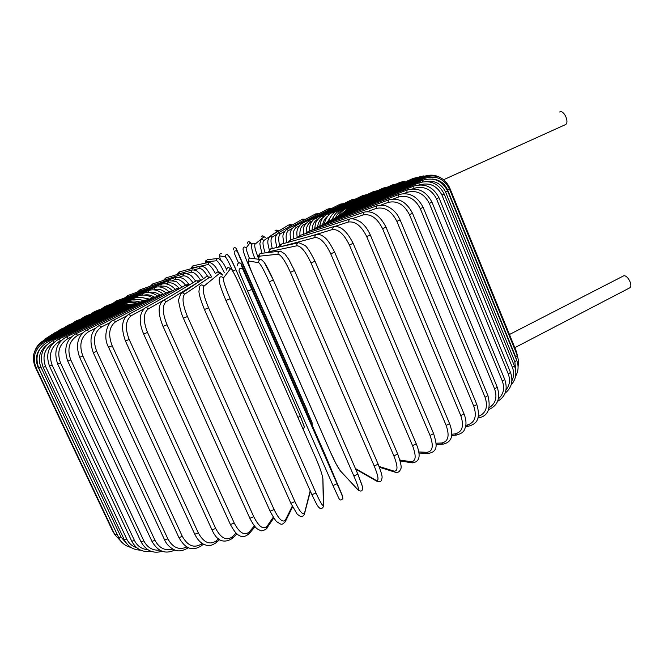 <?xml version="1.0" encoding="UTF-8"?>
<svg xmlns="http://www.w3.org/2000/svg" width="664" height="664" viewBox="0 0 664 664"><rect width="100%" height="100%" fill="white"/><g stroke="black" fill="none" stroke-linecap="round" stroke-linejoin="round"><path stroke-width="1" d="M559.619 112L559.976 111.843C564.101 110.066 569.505 122.359 565.579 124.575L564.939 124.865M404.426 182.276L403.563 181.72L405.04 182.002M403.255 181.87L341.296 209.55M509.454 334.507L623.803 275.767C627.887 275.137 633.141 285.752 629.771 287.836L629.215 288.126M116.847 534.072L114.764 534.595L35.939 367.499L37.964 366.727L117.91 535.972M40.039 348.749C35.964 354.41 35.275 360.403 37.964 366.727M35.931 367.474C32.013 356.219 35.358 347.562 45.974 341.503L46.604 342.466M45.999 341.487L124.757 306.295L125.23 306.735M113.038 530.934L112.54 530.86L34.968 366.428M45.343 341.794L44.944 340.898C34.42 346.84 31.092 355.34 34.96 366.403L35.424 366.296M44.944 340.898L123.454 306.253L123.786 306.735M132.51 304.278L123.047 305.822L123.247 306.345M123.039 305.822L45.442 339.653L45.675 340.574M134.568 303.797L123.521 305.017L123.595 305.598M123.487 305.033L47.401 337.802L47.476 338.764M136.884 303.016C132.75 301.979 128.733 302.261 124.84 303.863L124.807 304.519M124.782 303.888L50.73 335.386L50.671 336.391M140.004 302.07C135.556 300.568 131.215 300.667 126.982 302.369L126.841 303.149M126.899 302.402L55.353 332.457L55.162 333.502M140.054 302.045L139.548 301.912M143.897 300.991C139.158 298.908 134.493 298.758 129.903 300.56L129.654 301.498M129.795 300.601L61.179 329.045L60.864 330.141M144.603 300.651L138.917 299.497M147.773 299.447C142.959 296.999 138.22 296.667 133.564 298.451L133.215 299.58M133.431 298.501L68.118 325.211L67.686 326.348M149.558 299.115L140.851 297.372M152.355 297.779C147.466 294.874 142.652 294.301 137.921 296.069L137.489 297.439M137.763 296.136L76.07 320.978L75.538 322.173M154.413 297.107C151.01 295.04 147.599 294.359 144.188 295.082M157.675 296.094C152.687 292.575 147.773 291.687 142.934 293.438L142.42 295.082M142.752 293.505L84.959 316.404L84.32 317.658M159.891 295.007C156.048 292.284 152.272 291.479 148.562 292.575M163.311 294.169C158.298 290.085 153.376 288.882 148.545 290.575L147.997 292.558M148.338 290.658L94.686 311.524L93.956 312.844M166.017 292.948C161.933 289.512 157.966 288.433 154.123 289.712L153.741 289.861M168.863 291.612C163.975 287.321 159.252 285.952 154.712 287.512L154.123 289.712M154.471 287.603L105.161 306.378L104.339 307.764M172.532 290.815C168.448 286.757 164.498 285.312 160.671 286.491L159.476 286.939M175.271 289.338C170.407 284.499 165.776 282.806 161.377 284.258L160.671 286.491M161.103 284.366L116.316 300.999L115.412 302.477M178.815 287.952C174.898 283.711 171.188 282.1 167.685 283.113L165.676 283.827M182.135 287.105L177.827 282.947C177.122 281.494 174.018 280.797 168.507 280.855L167.685 283.113M168.191 280.972L128.069 295.422L127.081 296.999M185.563 285.105C181.795 280.59 178.309 278.755 175.105 279.594L172.3 280.557M188.9 284.258C186.451 281.876 184.874 277.004 176.035 277.311L175.105 279.594M175.678 277.436L140.336 289.687L139.274 291.388M193.008 282.731C189.273 277.56 185.903 275.311 182.882 275.967L179.28 277.137M195.731 280.98C191.747 276.979 192.037 273.85 183.928 273.659L182.882 275.967M183.513 273.8L153.052 283.827L151.923 285.678M200.769 280.507C197.042 274.572 193.772 271.817 190.958 272.24L186.551 273.576M203.499 278.673C197.938 270.754 198.611 272.821 197.216 271.36C196.677 270.505 194.984 270.032 192.128 269.924L190.958 272.24M191.647 270.065L166.158 277.867L164.971 279.901M180.616 273.443L177.902 274.273M207.566 276.29C204.205 270.829 201.449 268.214 199.3 268.455L193.979 269.874M211.683 276.846C206.761 269.567 206.703 267.036 200.603 266.115L199.3 268.455M208.654 262.413L193.282 265.774L191.896 267.99L200.047 266.264L179.587 271.842L178.342 274.049M191.896 267.99L191.273 268.654M215.534 273.734C212.206 267.675 209.641 264.637 207.849 264.612L200.993 266.065M218.373 271.933C216.223 266.945 213.202 263.724 209.318 262.272L207.849 264.612M224.382 272.846C220.755 265.268 218.141 261.234 216.555 260.753L205.624 261.915L205.267 263.151M226.482 269.41C224.092 263.741 221.344 260.081 218.248 258.421L216.73 259.084L216.555 260.753M217.493 258.512L207.226 259.715L205.624 261.915M233.014 271.551L232.807 271.078C228.989 262.587 226.507 257.864 225.362 256.893L219.469 255.856L220.365 259.558M228.424 255.557C229.603 256.512 232.093 261.234 235.903 269.725L300.277 416.145L304.054 425.856M303.249 429.533L304.311 426.911L300.277 416.145L297.928 417.448M300.277 416.145L235.903 269.733L232.807 271.078M235.903 269.733C232.773 262.031 229.943 256.993 227.42 254.636C225.777 254.511 225.088 255.267 225.362 256.893M221.411 253.739C219.859 253.615 219.211 254.329 219.469 255.856M307.15 410.277L236.276 248.593L307.15 410.277M238.509 263.052L234.234 253.042C234.101 251.05 234.973 250.411 236.849 251.108L237.305 251.722M243.655 266.364L312.014 422.262L312.221 425.317M236.276 248.593L235.844 248.021C234.077 247.357 233.255 247.962 233.379 249.838M252.345 273.601L248.311 264.388L252.386 273.717M248.494 241.713C249.979 241.779 251.067 242.75 251.764 244.642L250.17 242.65L246.178 247.929C245.921 248.784 247 252.245 249.415 258.321M248.876 264.222L248.303 264.372C244.875 256.536 243.115 251.415 243.032 249.008C243.414 246.759 244.46 246.402 246.178 247.929M250.17 242.65C248.56 241.215 247.572 241.555 247.207 243.663M265.193 237.363L263.998 236.807L254.993 244.211C254.179 245.713 255.308 250.353 258.387 258.122M254.993 244.211C253.822 242.816 252.776 242.883 251.855 244.427C251.199 247.631 252.254 252.411 255.026 258.769M263.998 236.807C262.894 235.496 261.906 235.562 261.043 237.015M269.269 236.799L263.708 240.576C262.404 241.995 262.911 246.095 265.218 252.893M278.614 231.072L277.685 231.089L270.48 235.977M263.708 240.576C262.795 239.314 261.823 239.223 260.786 240.318L259.807 243.779L261.832 253.291M277.685 231.089L276.357 230.117L274.929 230.848M276.855 234.251L272.265 237.048C270.563 238.476 270.58 242.294 272.315 248.494M291.629 225.345L289.438 226.573M272.265 237.048L269.534 236.55L267.899 240.277C268.024 242.285 267.086 241.049 269.318 249.938M291.189 225.511L288.608 225.038L270.397 236.027M284.516 231.437L280.631 233.653C278.515 235.205 278.158 239.015 279.561 245.074M280.631 233.653L278.05 232.998C276.266 235.081 275.494 236.525 275.743 237.355C275.975 240.077 274.473 235.944 276.863 247.498M304.361 219.933L301.995 219.493L278.722 232.624M291.944 228.665L288.74 230.4C286.118 232.201 285.47 236.284 286.806 242.642M288.74 230.4L286.292 229.644C281.204 235.488 283.246 236.259 283.727 243.481M317.201 214.563L315.051 214.181L286.831 229.354M299.057 226.017L296.551 227.32C293.679 229.121 292.65 232.989 293.48 238.924M296.551 227.32L294.227 226.474C288.259 232.483 290.575 233.927 290.475 239.862M329.676 209.467L327.709 209.118L294.667 226.241M305.805 223.527L304.021 224.432C300.941 226.225 299.588 229.893 299.945 235.446M304.021 224.432L301.805 223.502C295.131 229.412 297.132 234.043 297.107 237.28M341.736 204.645L339.918 204.313L302.178 223.32M312.13 221.228L311.101 221.743C307.764 223.594 306.121 227.229 306.179 232.649M311.101 221.743L308.984 220.747C304.975 224.498 303.199 227.071 303.656 228.457L303.332 234.351M353.289 200.121L351.613 199.789L309.299 220.589M317.998 219.153L317.732 219.286C314.147 221.203 312.254 224.839 312.038 230.167M317.732 219.286L315.732 218.215C311.59 220.348 309.416 224.656 309.192 231.155M364.279 195.922L362.735 195.573L315.998 218.091M323.318 217.352C320.048 219.303 318.122 222.564 317.541 227.163M323.758 216.846L321.982 215.933C314.429 221.378 315.657 223.967 314.703 228.358M374.62 192.062L373.193 191.697L322.214 215.825M327.925 216.007C325.236 217.916 323.493 220.705 322.696 224.374M329.211 214.638L327.701 213.908C323.235 216.14 320.587 220.249 319.766 226.25M384.24 188.584L382.929 188.194L327.9 213.816M331.66 215.269L327.393 222.017M334.092 212.762L332.838 212.173C328.414 214.331 325.609 218.174 324.43 223.702M393.055 185.513L391.86 185.09L333.004 212.098M334.299 215.493L331.618 219.95M338.374 211.235L337.353 210.729C333.054 212.779 330.166 216.306 328.672 221.311M400.99 182.882L399.911 182.409L337.486 210.662M342.01 210.048L341.196 209.6C337.005 211.559 334.058 214.837 332.34 219.435M344.956 209.218L344.325 208.795C340.292 210.646 337.337 213.667 335.453 217.867M413.871 179.056L413.016 178.483L344.4 208.762M347.172 208.753L346.699 208.338C343.039 209.982 340.209 212.588 338.208 216.157M418.644 177.935L417.913 177.296L346.749 208.313M348.633 208.679L348.285 208.23L340.3 214.928M422.196 177.379L421.582 176.665L348.309 208.222M349.272 208.994L349.048 208.496L341.786 214.049M424.445 177.421L423.956 176.632L349.048 208.496M516.335 351.397L515.862 351.945M448.872 187.671L449.486 187.323L516.36 351.447L517.53 356.062M349.073 209.7L348.957 209.127L342.848 213.302M425.317 178.11L424.952 177.205L348.957 209.127M517.331 355.555L515.621 356.717L447.519 189.73L449.387 188.817L517.356 355.613L518.617 361.108L518.078 366.702M516.567 360.046L515.621 356.717M447.519 189.73C444.506 183.181 439.402 179.629 432.214 179.064M347.994 210.778L348.002 210.139L424.47 178.433M424.761 179.554L424.503 178.425C435.659 175.072 443.959 178.533 449.387 188.817M516.741 360.461L514.841 361.706L445.586 192.029L447.644 191.041L516.766 360.519C518.841 366.013 518.443 371.267 515.571 376.281M515.737 370.861L514.841 361.706M445.586 192.029C441.377 183.629 434.688 180.127 425.508 181.529M346.019 212.248L346.151 211.534L422.47 180.326M422.719 181.803L422.528 180.301C433.75 177.006 442.124 180.583 447.644 191.041M514.492 366.113L512.4 367.433L441.942 195.075L444.183 193.979M511.919 380.729C514.027 376.48 514.185 372.056 512.4 367.433M441.942 195.075C436.987 185.621 429.525 182.226 419.565 184.874M343.139 214.107L343.404 213.302L418.901 182.89M419.167 184.899L418.992 182.857C430.181 179.653 438.58 183.364 444.191 194.004L514.517 366.171C517.057 373.243 515.92 379.501 511.114 384.929M510.516 372.487L508.234 373.89L436.53 198.868L438.97 197.689L510.541 372.546C513.43 381.003 511.612 387.884 505.105 393.171M506.018 389.934C509.728 385.261 510.467 379.908 508.234 373.89M436.53 198.868C431.384 189.099 423.839 185.596 413.879 188.352L412.51 188.9M339.362 216.348L339.769 215.443L413.722 186.144M413.879 188.352L413.846 186.094C424.894 183.015 433.268 186.891 438.979 197.714M504.781 379.559L502.308 381.045L429.317 203.416L431.965 202.147M498.398 398.84C503.586 394.267 504.889 388.332 502.308 381.045M429.317 203.416C424.122 193.473 416.652 189.796 406.916 192.386L403.737 193.614M334.689 218.962L335.237 217.958L406.899 190.078M406.916 192.386L407.073 190.012C417.863 187.099 426.163 191.157 431.974 202.171L504.806 379.625C507.952 389.353 505.553 396.599 497.593 401.346M497.253 387.286L494.58 388.847L420.295 208.695L423.142 207.351M489.152 407.663C495.659 403.612 497.469 397.346 494.58 388.847M420.295 208.695C415.05 198.586 407.713 194.718 398.309 197.083L393.237 199.001M329.145 221.95L329.834 220.813L398.441 194.685M398.309 197.083L398.657 194.61C409.082 191.896 417.241 196.154 423.151 207.375L497.286 387.353C500.648 398.317 497.734 405.737 488.538 409.622M487.932 395.628L485.06 397.263L409.472 214.704L412.51 213.277M478.304 416.477C485.973 413.357 488.223 406.949 485.06 397.263M477.989 417.714L478.744 417.855M409.472 214.704C404.185 204.421 397.055 200.329 388.075 202.437L381.061 205.035M322.754 225.279L323.592 224.009L388.365 199.955M388.075 202.437L388.631 199.856C398.558 197.391 406.526 201.873 412.527 213.293L487.957 395.702C491.094 408.725 487.957 416.12 478.553 417.888L477.897 418.021M476.835 404.517L473.781 406.219L396.881 221.394L400.118 219.884M465.837 425.292L466.867 425.134C474.835 422.868 477.142 416.569 473.781 406.219M466.867 425.134L468.444 426.255M396.881 221.394C391.569 210.945 384.697 206.612 376.272 208.413L367.233 211.65M315.549 228.956L316.554 227.52L376.704 205.848M376.272 208.413L377.019 205.732L385.585 205.682C390.631 207.6 394.698 210.862 397.794 215.451L400.126 219.908L476.868 404.592C481.533 421.283 474.719 424.396 468.228 426.288L465.58 426.686M464.02 413.871L460.783 415.631L382.597 228.715L386.016 227.138M451.727 434.248L454.94 433.924C462.327 432.139 464.277 426.039 460.783 415.631M454.94 433.924L456.583 435.044M382.597 228.715C377.276 218.107 370.728 213.526 362.959 214.97L351.829 218.796M307.598 232.948L308.76 231.304L363.523 212.322M362.959 214.97L363.913 212.189C372.504 210.322 379.874 215.31 386.025 227.163L464.053 413.954C465.887 418.594 466.41 422.76 465.638 426.437C464.368 429.591 464.841 432.754 456.342 435.069L451.611 435.542M449.569 423.607L446.158 425.416L366.719 236.625L370.304 234.981M436.016 443.22L441.568 443.012C448.258 441.743 449.794 435.874 446.158 425.416M441.568 443.012L443.237 444.15M366.719 236.625C361.399 225.86 355.24 220.996 348.235 222.05L334.797 226.432M298.966 237.239L300.294 235.346L348.924 219.336M348.235 222.05L349.397 219.186C351.58 218.099 355.273 219.02 360.494 221.942C364.602 225.071 367.881 229.42 370.313 235.006L449.603 423.69C453.977 435.451 451.769 442.274 442.979 444.158L436.041 444.407M433.592 433.617L430.031 435.468L349.388 245.024L353.123 243.331M418.743 451.952L426.852 452.309C432.754 451.57 433.808 445.959 430.031 435.468M426.852 452.309L428.496 453.462M349.388 245.024C344.085 234.118 338.366 228.972 332.232 229.595L309.183 236.55M289.745 241.845L291.214 239.613L333.029 226.822M332.232 229.595L333.602 226.648C340.408 225.494 346.915 231.064 353.132 243.356L433.634 433.708C436.837 444.291 438.58 451.661 428.23 453.446L418.901 453.031M416.245 443.801L412.551 445.677L330.755 253.856L334.623 252.104M399.861 460.011L410.933 461.712C415.946 461.53 416.477 456.185 412.551 445.677M410.933 461.712L412.444 462.866M330.755 253.856C325.484 242.808 320.264 237.372 315.093 237.529L281.768 246.427M280.083 246.8L281.627 244.053L315.998 234.699M315.093 237.529C314.653 235.886 315.192 234.882 316.695 234.508C319.301 234.218 321.758 235.039 324.057 236.982C326.887 238.741 330.415 243.796 334.631 252.137L416.286 443.892C421.125 455.77 419.764 462.078 412.219 462.833L400.126 460.957M397.694 454.027L393.885 455.911L311.026 262.994L315.002 261.218M379.102 466.46L393.968 471.108C398.01 471.481 397.977 466.418 393.885 455.911M393.968 471.108L395.088 472.179C397.678 473.017 399.537 471.963 400.674 468.991C401.869 467.796 400.89 462.841 397.736 454.118L315.018 261.243C310.428 252.088 307.058 246.825 304.909 245.439L298.866 242.692C297.19 242.991 296.567 244.012 296.999 245.763L269.883 251.498L268.737 252.478M311.026 262.994C305.805 251.83 301.132 246.087 296.999 245.763M269.883 251.498C269.484 249.88 270.065 248.925 271.634 248.643L298.02 242.875M378.09 464.128L374.247 466.062L290.434 272.348L294.442 270.538M355.423 468.552L376.148 480.387C379.136 481.325 378.505 476.553 374.247 466.062M376.148 480.387L377.019 481.35C379.484 482.122 381.028 481.649 381.659 479.914C381.75 477.159 383.809 478.943 378.189 464.269L294.501 270.572L288.931 259.649L284.914 253.997L280.366 251.108C278.473 251.266 277.735 252.295 278.15 254.196L259.317 256.204L258.595 259.309M290.434 272.348C285.271 261.085 281.179 255.034 278.15 254.196M259.317 256.204C258.935 254.445 259.624 253.49 261.384 253.341L279.378 251.224M357.838 474.104L353.87 475.988L269.202 281.793L273.336 280.009L357.838 474.104M269.202 281.793C264.123 270.447 260.637 264.098 258.769 262.745L248.519 260.944C247.813 261.79 249.606 267.235 253.914 277.295L330.174 451.512C334.556 461.306 337.951 467.746 340.35 470.834L357.664 489.434C359.556 490.928 358.294 486.438 353.87 475.988M357.664 489.434L358.22 490.181C360.569 491.451 361.93 491.302 362.32 489.725L362.337 486.28L357.879 474.204L362.054 485.185M262.828 260.96C264.745 262.297 268.239 268.629 273.319 279.976L357.879 474.204M340.35 470.834L357.879 489.808M340.532 471.174L335.942 463.596L330.141 451.437L251.507 271.543M248.519 260.944C248.187 258.943 249.025 258.022 251.042 258.171L260.736 259.624M258.769 262.745C258.404 260.578 259.317 259.574 261.5 259.74L264.247 262.305L273.336 280.009M337.046 483.757L333.004 485.558L247.622 291.214L251.789 289.429L342.707 496.365L324.796 453.969L241.381 264.048L251.789 289.413L341.852 494.713L342.898 498.34C341.429 500.515 340.117 500.573 338.964 498.515M338.748 498.141L333.004 485.558M247.622 291.214L239.09 271.286C238.907 268.629 240.077 267.775 242.584 268.704L243.19 269.518M237.596 265.683C237.43 263.226 238.509 262.429 240.824 263.293L241.381 264.048M323.385 506.756L322.862 478.653C322.347 474.719 319.973 467.813 315.74 457.936L239.073 283.711C234.566 273.726 231.686 268.737 230.433 268.746L223.444 277.992C222.988 280.349 225.212 287.263 230.117 298.725L315.981 492.954L311.914 494.68L225.976 300.535L311.914 494.68M315.981 492.954C320.712 503.304 323.252 507.221 323.6 504.723M223.444 277.992C221.145 275.958 219.742 276.431 219.236 279.419C218.78 281.909 221.012 288.94 225.951 300.502L230.117 298.725M322.936 479.981L322.862 478.653M228.283 267.509L231.329 269.086C231.877 269.094 234.458 273.975 239.082 283.702L315.74 457.928C319.874 467.481 322.256 474.428 322.903 478.752L323.65 504.831C324.389 505.91 322.048 509.661 319.899 508.325C318.637 506.649 318.944 509.612 311.964 494.78M226.557 270.065C227.022 267.31 228.316 266.87 230.433 268.746M222.639 275.07L219.552 273.352L203.831 286.275C202.196 289.13 203.782 296.31 208.579 307.797L294.899 501.586L290.857 503.262L204.462 309.573M304.137 514.7L310.196 490.787M294.899 501.586C299.779 511.861 302.975 515.513 304.477 512.542M204.479 309.499L208.579 307.797M215.692 273.609C216.813 271.725 218.099 271.642 219.552 273.352M204.446 309.54C200.86 300.643 199.026 294.592 198.934 291.388L199.665 286.549C200.868 284.516 202.254 284.416 203.831 286.275M210.629 277.693L208.836 277.818L184.6 294.268C181.811 297.596 182.766 305.008 187.464 316.504L274.083 509.545L270.082 511.156L183.397 318.247M285.13 521.962L285.562 519.738L292.243 506.217M274.083 509.545C279.096 519.729 282.93 523.124 285.562 519.738M184.6 294.268C183.38 292.6 182.094 292.475 180.749 293.903L178.807 299.215C178.251 300.228 179.155 305.025 181.529 313.599L183.388 318.214L187.464 316.504M182.235 292.907L205.267 277.494C206.521 276.158 207.707 276.274 208.836 277.818M198.104 282.283L165.983 301.879C162.091 305.647 162.439 313.275 167.029 324.754L253.772 516.725L249.847 518.269L163.053 326.439M266.604 528.461L267.086 526.22L273.269 517.19M253.772 516.725C258.918 526.809 263.359 529.98 267.086 526.22M165.983 301.879C164.929 300.327 163.751 300.095 162.431 301.182C157.858 305.681 158.057 314.097 163.037 326.414L167.029 324.754M163.527 300.518L195.1 281.47C196.328 280.449 197.424 280.656 198.395 282.092M170.241 296.468L148.188 309.017C143.275 313.184 143.05 320.994 147.524 332.432L234.234 523.058L230.408 524.519L143.656 334.058M248.768 534.146L249.257 531.93L254.387 525.88M234.234 523.058C239.488 533.043 244.501 535.997 249.257 531.93M148.188 309.017C147.242 307.54 146.146 307.241 144.91 308.113C139.108 313.591 138.685 322.231 143.64 334.033L147.524 332.432M145.74 307.639L185.281 285.337L188.086 285.703M144.038 308.777L131.43 315.599C125.562 320.131 124.815 328.082 129.173 339.462L215.692 528.478L211.982 529.847L125.438 341.022M231.827 538.961L232.292 536.794L236.06 532.993M215.692 528.478C221.037 538.346 226.573 541.119 232.292 536.794M131.43 315.599L128.393 314.545C121.802 319.085 120.815 327.9 125.43 340.997L129.173 339.462M129.04 314.205L175.918 288.989L178.325 289.263M126.459 316.047L115.876 321.575C109.162 326.406 107.925 334.473 112.174 345.77L198.337 532.935L194.768 534.213C197.15 539.11 200.096 542.455 203.616 544.256C207.143 545.327 208.853 547.543 216.339 542.546L216.364 540.795L218.589 538.803M215.958 542.886L219.643 539.575M198.337 532.935C203.748 542.687 209.766 545.302 216.364 540.795M115.876 321.575L113.071 320.397C108.448 321.252 102.131 336.192 108.581 347.231L112.174 345.77M113.577 320.139L167.12 292.376L169.195 292.608M110.348 322.48L101.683 326.871C94.213 331.958 92.553 340.109 96.695 351.306L182.343 536.404L178.931 537.591C184.401 547.003 190.917 552.506 201.624 545.642L201.632 543.891L202.196 543.426M201.3 545.908L203.441 544.165M182.343 536.404C187.812 546.032 194.245 548.53 201.632 543.891M101.683 326.871L99.102 325.592C90.819 330.913 88.876 339.943 93.275 352.684L96.695 351.306M99.5 325.393L158.97 295.438L160.763 295.671M95.716 328.116L88.959 331.461C80.859 336.748 78.825 344.94 82.867 356.028L167.867 538.886L164.63 539.973L79.638 357.34M187.987 547.999L188.385 547.584M167.867 538.886C172.864 547.783 179.247 550.448 186.999 546.887M88.959 331.461L86.61 330.091C77.646 335.71 75.322 344.782 79.63 357.315L82.867 356.028M86.926 329.933L151.541 298.161L153.093 298.402M82.676 332.954L77.812 335.303C69.189 340.748 66.848 348.949 70.791 359.905L155.011 540.371L151.956 541.359L67.761 361.125M155.011 540.371C159.31 548.248 165.261 551.161 172.856 549.103M77.812 335.303L75.688 333.859C66.159 339.702 63.52 348.783 67.745 361.1L70.791 359.905M75.937 333.735L144.901 300.51L146.229 300.775M71.297 336.972L68.301 338.399C59.27 343.935 56.681 352.111 60.532 362.926L143.856 540.886L140.984 541.774L57.702 364.063M143.856 540.886C147.458 547.717 152.778 550.771 159.8 550.066M68.301 338.399L66.4 336.872C56.432 342.881 53.527 351.937 57.693 364.038L60.532 362.926M66.591 336.781L139.091 302.477L140.22 302.767M61.644 340.184L60.465 340.732C51.145 346.317 48.364 354.443 52.124 365.1L134.452 540.471L131.779 541.26L49.501 366.138M134.452 540.471C137.34 546.132 141.781 549.211 147.781 549.692M60.465 340.732L58.789 339.13C48.489 345.238 45.393 354.236 49.485 366.121L52.124 365.1M58.93 339.063L134.153 304.037L135.099 304.361M53.726 342.599C44.654 348.318 41.932 356.261 45.575 366.445L126.824 539.16L124.351 539.857L43.16 367.391M126.824 539.16C128.949 543.484 132.252 546.339 136.718 547.709M54.232 342.134L52.854 340.64C42.347 346.791 39.11 355.705 43.143 367.366L45.575 366.445M52.954 340.599L130.111 305.191L130.883 305.556M120.964 537.002L118.682 537.616L38.653 367.831L40.869 366.976L120.964 537.002L126.633 543.55M47.011 344.757C39.549 350.741 37.508 358.145 40.869 366.976M48.655 341.396L126.973 305.946L127.596 306.345M38.645 367.806C34.661 356.352 37.981 347.554 48.596 341.429L49.551 342.574M121.96 542.405L114.797 534.653M124.807 306.278L130.65 304.71M112.573 530.918L114.557 534.155M131.231 304.585L123.471 306.245M45.409 339.661C40.629 341.844 37.234 345.297 35.242 350.028M47.343 337.827L40.927 342.383M50.655 335.42L45.575 338.698M55.253 332.498L50.605 335.436M61.055 329.103L56.614 331.925M67.969 325.269L63.727 327.991M75.903 321.052L71.87 323.675M84.76 316.487L80.942 319.019M94.462 311.607L90.86 314.064M104.92 306.469L101.534 308.86M116.042 301.099L112.88 303.44M127.754 295.538L124.824 297.837M139.971 289.819L137.282 292.102M152.637 283.968L150.188 286.275M165.66 278.025L163.477 280.391M178.965 272.024L177.097 274.522M192.485 266.007L191 268.729M206.064 260.056L205.209 263.168M219.377 254.885L219.435 256.594M243.655 266.372L235.844 248.021L234.882 247.647M262.23 235.878L265.276 237.314M275.875 230.151L278.905 230.898M289.363 224.565L292.442 224.88M302.601 219.137L305.789 219.161M315.549 213.908L318.861 213.7M328.132 208.894L331.585 208.504M340.275 204.13L343.894 203.582M351.92 199.632L355.713 198.951M363 195.448L366.968 194.643M373.425 191.589L377.584 190.684M383.128 188.103L387.477 187.099M392.034 185.007L396.574 183.92M400.052 182.343L404.774 181.181M443.718 179.67L565.579 124.575M514.824 347.679L629.771 287.836M413.116 178.442L418.262 177.147M417.988 177.263L423.757 175.894M421.632 176.649L429.517 175.221M423.981 176.616C429.401 174.466 434.671 174.698 439.809 177.329M424.952 177.205C435.966 173.827 444.15 177.197 449.486 187.323M343.155 213.094L347.953 210.164M341.91 213.991L346.077 211.567M339.329 215.626L343.296 213.343M335.685 217.784L339.619 215.501M331.153 220.315L335.054 218.024M325.767 223.204L329.61 220.904M319.558 226.432L323.318 224.108M312.57 229.985L316.222 227.636M304.859 233.844L308.37 231.446M296.476 238.002L299.821 235.512M287.504 242.46L290.633 239.795M278.033 247.249L280.897 244.269M379.41 467.249L395.088 472.179M268.206 252.544L270.68 248.9M355.672 469.124L377.019 481.35M258.512 259.292C258.047 256.785 258.537 254.926 259.981 253.706M248.319 261.956L248.452 259.458M239.555 262.811L240.824 263.293L242.584 268.704L251.789 289.429M290.898 503.353L297.298 514.309L300.784 516.675C303 516.517 304.286 515.355 304.643 513.181L310.395 491.236M222.714 274.979C220.498 272.315 218.697 271.36 217.294 272.124M270.123 511.247C273.701 517.879 276 521.431 277.004 521.896L280.449 523.971C281.934 524.817 283.694 523.771 285.727 520.825L292.583 506.889M211.077 277.328L206.521 276.589M249.896 518.36C255.872 529.615 257.632 528.951 260.263 530.445C261.168 531.864 267.443 529.059 267.185 527.623L273.776 517.97M200.345 280.789L196.071 280.864M230.449 524.61C234.06 531.192 236.957 534.769 239.123 535.35C241.953 537.541 245.34 536.935 249.299 533.524L255.076 526.685M190.244 284.399L186.036 284.897M212.023 529.938C216.887 540.936 223.643 543.791 232.284 538.504L236.932 533.79M180.749 287.894L176.524 288.666M194.768 534.213L108.597 347.255M171.893 291.156L167.61 292.118M178.931 537.591L93.284 352.708M163.709 294.144L159.36 295.239M164.664 540.056L165.651 541.932C167.452 545.094 170.258 547.684 174.076 549.684C177.869 551.759 182.592 551.137 188.252 547.808L188.485 547.634M156.264 296.808L151.865 298.003M151.99 541.434C159.501 554.083 167.959 553.27 174.848 549.991M149.616 299.115L145.159 300.385M141.025 541.849C146.196 550.863 153.309 553.984 162.365 551.211M143.781 301.049L139.291 302.377M131.812 541.334C136.17 549.244 142.561 552.564 151.002 551.294M138.817 302.601L134.311 303.963M124.375 539.923C127.886 546.588 133.29 549.999 140.594 550.141M134.775 303.755L130.227 305.141M118.715 537.674C121.313 542.845 125.388 546.099 130.933 547.418M131.92 304.469L127.056 305.913"/></g></svg>

